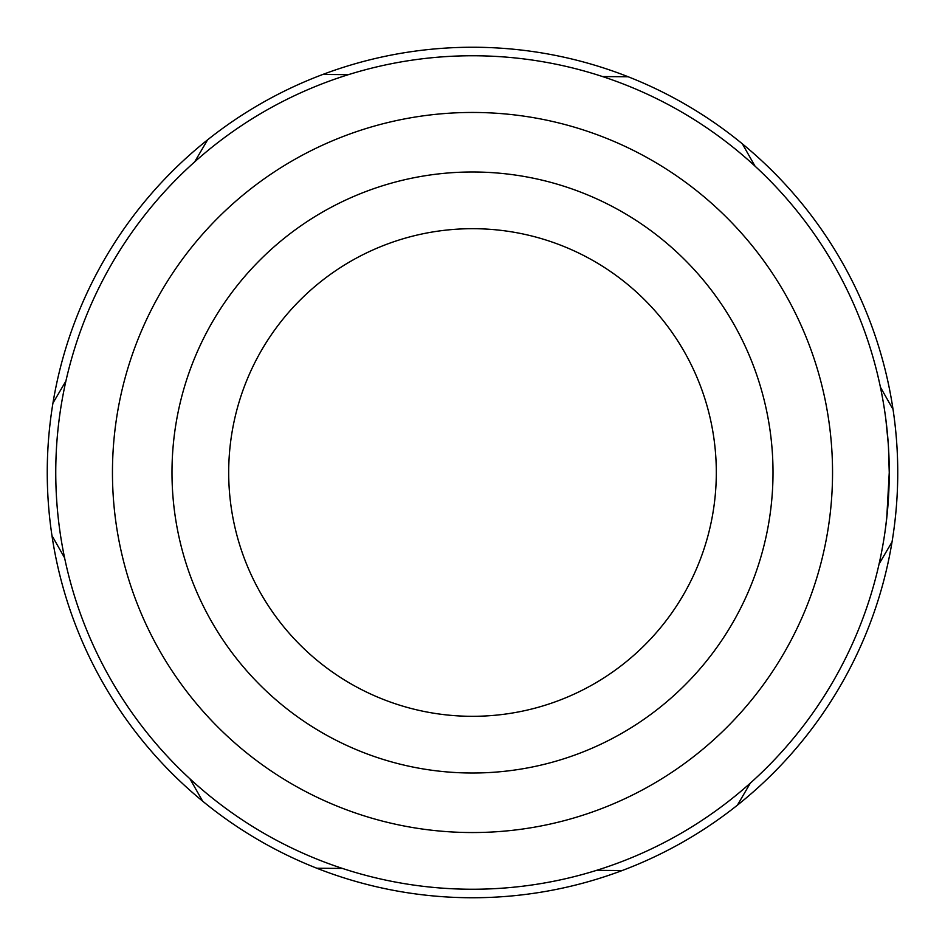 <?xml version="1.0" encoding="UTF-8"?>
<svg xmlns="http://www.w3.org/2000/svg" width="945" height="945" viewBox="0 0 945 945"><rect width="100%" height="100%" fill="white"/><g stroke="black" fill="none" stroke-linecap="round" stroke-linejoin="round"><path stroke-width="1.42" d="M889.245 472.618L886.741 518.167L885.04 531.515M773.01 472.5A300.51 300.51 0 0 1 472.5 773.01A300.51 300.51 0 0 1 171.99 472.5A300.51 300.51 0 0 1 472.5 171.99A300.51 300.51 0 0 1 773.01 472.5M228.69 472.5A243.81 243.81 0 0 0 472.5 716.31A243.81 243.81 0 0 0 716.31 472.5A243.81 243.81 0 0 0 472.5 228.69A243.81 243.81 0 0 0 228.69 472.5M879.086 563.964L892.045 541.898A425.25 425.25 0 0 0 207.605 139.825A425.25 425.25 0 0 0 51.951 535.567L64.591 557.833M888.454 446.772L889.245 472.5A416.745 416.745 0 0 1 472.5 889.245A416.745 416.745 0 0 1 55.755 472.5A416.745 416.745 0 0 1 472.5 55.755A416.745 416.745 0 0 1 889.245 472.5L889.21 477.863M879.724 383.93L881.118 390.568M881.898 394.561L882.311 396.794M877.657 374.917L879.488 382.843M885.76 418.718L885.867 419.497M885.902 419.793L888.229 443.441M887.556 435.007L887.969 439.85M888.465 446.938L888.619 449.655M888.973 457.581L889.009 458.337M889.198 466.228L889.245 471.933M885.713 418.399L885.985 420.466M886.965 429.006L887.497 434.357M888.324 444.859L888.489 447.339M886.126 421.647L886.457 424.388M887.969 439.897L888.3 444.528M888.855 454.427L889.245 470.409M885.973 420.383L886.162 421.883M887.036 515.368L885.252 530.027M889.174 479.954L888.985 487.147M889.15 481.371L889.068 484.572M889.044 485.482L888.867 490.148M888.241 501.429L887.993 504.784M887.65 508.953L887.19 513.867M889.186 465.401L889.198 466.57M887.875 438.728L888.253 443.678M888.347 445.083L888.926 456.092M887.32 432.467L887.414 433.495M887.473 434.062L887.957 439.744M888.891 455.183L889.032 459.01M889.15 463.818L889.186 465.802M628.153 76.758L602.556 76.569M348.421 74.655L322.824 74.466M207.605 139.825L194.646 161.902M65.914 381.036L52.955 403.102M189.992 778.881L202.632 801.147A425.25 425.25 0 0 0 316.847 868.242L342.444 868.431M596.578 870.345L622.176 870.534A425.25 425.25 0 0 0 737.395 805.175L750.354 783.098M893.049 409.433L880.409 387.166M755.008 166.119L742.368 143.853M737.395 805.175A425.25 425.25 0 0 0 892.045 541.898M316.847 868.242A425.25 425.25 0 0 0 622.176 870.534M51.951 535.567A425.25 425.25 0 0 0 202.632 801.147M888.123 442.012L888.359 445.414M887.721 436.897L888.028 440.665M832.545 472.5A360.045 360.045 0 0 0 472.5 112.455A360.045 360.045 0 0 0 112.455 472.5A360.045 360.045 0 0 0 472.5 832.545A360.045 360.045 0 0 0 832.545 472.5M889.245 472.5A416.745 416.745 0 0 1 472.5 889.245A416.745 416.745 0 0 1 55.755 472.5"/></g></svg>
